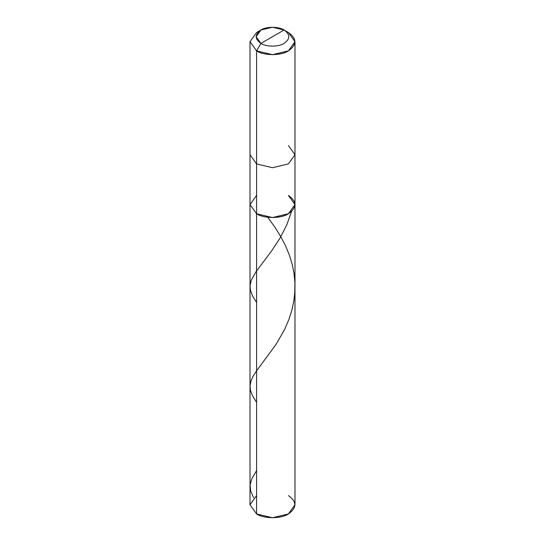 <?xml version="1.0" encoding="UTF-8"?>
<svg xmlns="http://www.w3.org/2000/svg" width="545" height="545" viewBox="0 0 545 545"><rect width="100%" height="100%" fill="white"/><g stroke="black" fill="none" stroke-linecap="round" stroke-linejoin="round"><path stroke-width="0.82" d="M294.988 204.573L288.4 213.756L272.5 217.557L256.6 213.756L256.6 50.869L272.5 54.677L288.4 50.869L294.988 41.693L294.988 154.739L288.4 163.916L272.5 167.724L256.6 163.916L250.012 154.739L250.012 504.765L256.6 513.949L256.6 163.916L272.5 167.724L288.4 163.916L294.988 154.739L294.988 504.765L288.4 513.949L272.5 517.75L256.6 513.949L256.6 213.756L250.012 204.573L256.6 195.396L250.012 204.573L256.6 213.756L272.5 217.557L288.4 213.756L294.988 204.573L288.4 195.396C296.977 201.514 296.977 207.631 288.4 213.756C281.247 218.709 263.753 218.709 256.6 213.756L250.012 204.573L256.6 213.756C263.753 218.709 281.247 218.709 288.4 213.756C296.977 207.631 296.977 201.514 288.4 195.396M256.6 495.589L250.012 504.765L256.6 513.949C263.753 518.901 281.247 518.901 288.4 513.949C296.977 507.824 296.977 501.707 288.4 495.589M272.5 36.706L260.919 43.396C254.665 38.94 254.665 34.478 260.919 30.023C266.13 26.412 278.87 26.412 284.081 30.023L260.919 43.396L256.6 50.869C263.753 55.822 281.247 55.822 288.4 50.869C296.977 44.751 296.977 38.634 288.4 32.509L284.088 30.023C290.335 34.478 290.335 38.94 284.081 43.396C278.87 47.006 266.13 47.006 260.919 43.396C266.13 47.006 278.87 47.006 284.081 43.396C290.335 38.94 290.335 34.478 284.081 30.023L272.5 36.706M294.988 154.739L288.4 145.556M294.988 41.693L288.4 32.509L284.081 30.023L272.5 27.25L260.912 30.023L256.116 36.706L260.919 43.396L256.6 50.869L250.012 41.693L256.6 32.509L250.012 41.693L256.6 50.869L256.6 163.916L250.012 154.739L250.012 41.693M253.629 497.708L250.598 490.807L250.107 484.73L252.062 478.203L256.6 470.676M256.6 302.461L252.696 296.214L250.482 290.546L250.039 285.716L251.354 280.041L256.061 271.635L271.499 251.102L280.062 238.036L286.799 224.819L291.548 211.474M256.6 402.367L252.519 395.772L250.482 390.438L250.032 385.765L251.116 380.58L253.084 376.295L256.198 371.349L276.124 344.283L284.558 329.582L288.966 319.336L291.752 310.65L293.844 300.949L294.818 292.154L294.893 282.562L294 273.386L292.195 264.373L289.313 254.937L285.6 245.931L280.9 236.837L275.164 227.599L267.759 217.264M284.088 30.023L288.4 32.509M260.912 30.023L256.6 32.509"/></g></svg>
